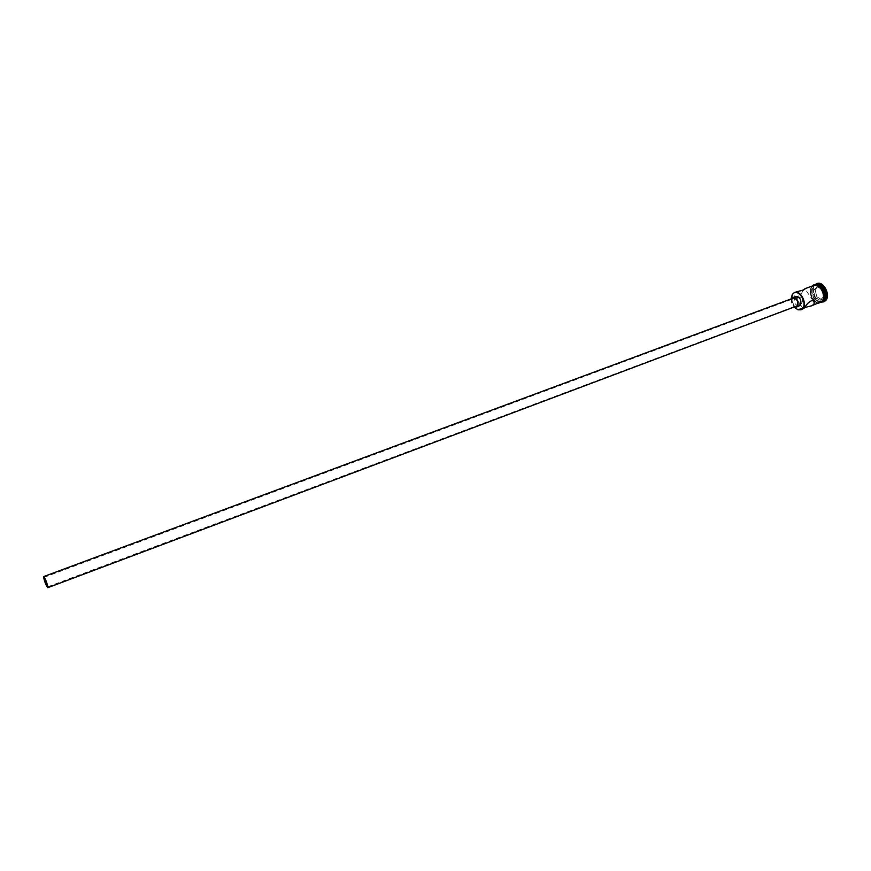 <?xml version="1.0" encoding="UTF-8"?>
<svg xmlns="http://www.w3.org/2000/svg" width="871" height="871" viewBox="0 0 871 871"><rect width="100%" height="100%" fill="white"/><g stroke="black" fill="none" stroke-linecap="round" stroke-linejoin="round"><path stroke-width="0.65" stroke-dasharray="4.36 3.27" d="M801.494 303.62L799.992 303.935L797.237 299.82L797.39 297.49L798.217 296.946C802.529 297.207 803.617 299.439 801.494 303.62M793.187 298.132L792.349 298.731C791.053 303.173 792.37 305.754 796.312 306.483M795.8 296.488L794.831 297.174C793.35 302.248 794.853 305.198 799.36 306.015M803.585 290.01C799.796 296.521 796.573 298.143 793.917 294.855L794.494 293.168L796.9 291.676M803.28 308.955L804.815 307.496M813.503 286.515C818.598 280.037 828.68 294.866 823.008 300.571L818.25 301.693C812.752 298.307 810.966 293.527 812.904 287.365L813.503 286.515M821.767 301.965L818.533 301.943C812.795 298.405 810.934 293.429 812.948 286.995L815.681 284.752M822.692 301.616L819.437 301.584C813.71 298.056 811.859 293.081 813.862 286.668L816.301 284.512M821.484 302.324L819.894 301.997C813.775 298.23 811.794 292.917 813.939 286.058L814.929 284.773M820.112 302.596C814.037 305.362 807.003 291.709 811.914 286.733L813.71 285.47M812.371 286.559L814.167 285.296C820.242 282.531 827.298 296.347 822.289 301.224L820.569 302.422C814.494 305.198 807.461 291.535 812.371 286.559M822.148 301.758L821.495 302.074C815.419 304.85 808.375 291.197 813.296 286.221L815.8 284.763M823.607 301.943C817.085 304.502 809.91 290.152 815.082 284.926L816.78 283.674M791.227 298.862L794.341 307.223M816.802 296.75L822.093 299.951L825.697 295.933L823.966 288.693L818.631 285.514L815.071 289.564L816.802 296.75L815.093 289.76L818.511 285.862L823.639 288.911L825.305 295.879L821.843 299.744L816.758 296.663L815.104 297.283L813.438 290.37L815.071 289.564M794.798 307.703L791.249 298.209M791.674 298.699C790.585 302.281 791.63 305.068 794.788 307.06M813.438 290.37L818.631 285.514M816.856 286.483L821.974 289.531L823.966 288.693M821.974 289.531L823.639 296.51L820.188 300.364L822.093 299.951M820.188 300.364L815.104 297.283M823.639 296.51L825.697 295.933M813.035 285.721L811.881 286.679C807.221 291.393 813.307 304.458 819.426 302.847M822.322 301.279C816.878 307.888 806.546 292.514 812.338 286.505L813.917 285.329M800.885 304.088L47.524 586.902M803.334 308.933L799.992 303.935M797.237 299.82L793.917 294.855M814.167 285.296L815.093 284.959M812.24 286.004L811.837 286.439C808.669 294.158 810.934 299.733 818.642 303.152M820.569 302.422L821.495 302.074M813.862 286.668L813.939 286.058M813.22 301.039L805.109 288.987M798.217 296.946L43.964 577.375"/><path stroke-width="1.31" d="M794.341 307.223L797.825 309.651L802.398 308.486C808.048 302.694 797.814 287.474 792.752 294.06L791.227 298.862M791.249 298.209L792.294 294.496L794.57 292.536C800.558 289.782 807.646 303.739 802.724 308.617L801.026 309.804L798.01 309.826L794.798 307.703M43.866 577.734C44.759 581.915 45.989 584.964 47.524 586.902L47.633 586.553C46.729 582.383 45.51 579.324 43.964 577.375L43.866 577.734M47.938 587.283C46.903 582.416 45.477 578.856 43.67 576.58L43.55 577.005C44.606 581.872 46.021 585.443 47.818 587.696L47.938 587.283M47.818 587.696L797.139 305.906C798.446 301.464 797.128 298.873 793.187 298.132L43.67 576.58M794.788 307.06L797.477 306.418C798.979 301.344 797.477 298.383 792.969 297.534L791.674 298.699M796.54 307.082L800.307 305.351C801.81 300.288 800.307 297.338 795.8 296.488L792.969 297.534M794.57 292.536L796.9 291.676C802.812 290.348 805.512 289.357 805 288.682L803.585 290.01M804.815 307.496L811.489 305.852L813.754 304.447L814.363 302.738C813.198 297.316 806.622 303.652 804.412 307.975L801.026 309.804M815.681 284.752C821.767 282.509 828.375 296.02 823.487 300.778L824.412 300.43C829.421 295.541 822.376 281.736 816.301 284.512L815.648 284.752M814.929 284.773L816.541 283.75C823.041 280.789 830.586 295.541 825.218 300.756L821.484 302.324M805 288.682L813.71 285.47C819.774 282.694 826.829 296.521 821.832 301.399L811.489 305.852M815.8 284.763C821.886 283.184 827.929 296.292 823.215 300.876L822.148 301.758M816.78 283.674L817.009 283.576C823.509 280.614 831.043 295.367 825.675 300.582L823.607 301.943M819.426 302.847L821.865 301.453C827.2 296.205 819.001 281.66 813.035 285.721M813.917 285.329C819.992 282.117 827.461 296.249 822.322 301.279M822.366 301.529C828.386 295.356 817.913 279.82 812.24 286.004M822.3 301.606L818.642 303.152M814.363 302.738L813.22 301.039"/></g></svg>
